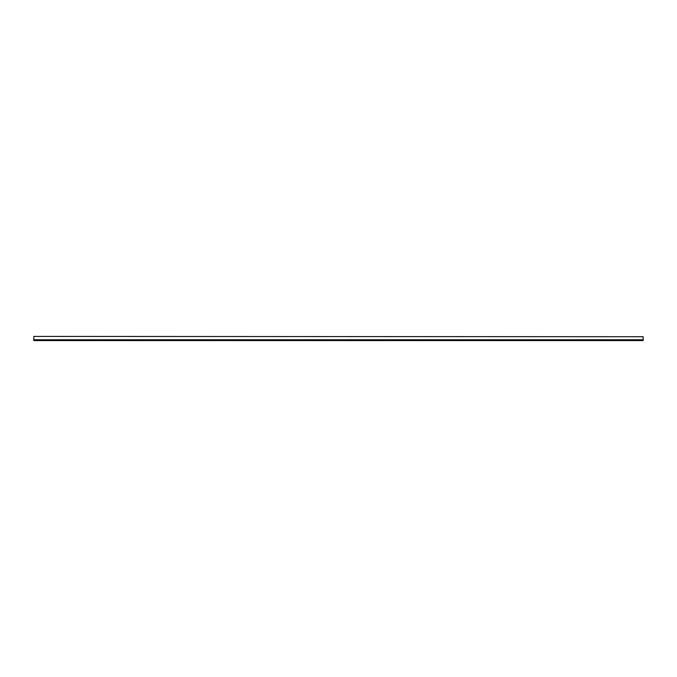 <?xml version="1.0" encoding="UTF-8"?>
<svg xmlns="http://www.w3.org/2000/svg" width="677" height="677" viewBox="0 0 677 677"><rect width="100%" height="100%" fill="white"/><g stroke="black" fill="none" stroke-linecap="round" stroke-linejoin="round"><path stroke-width="1.02" d="M33.85 339.769L33.85 336.723L33.85 339.769L643.15 339.769L643.15 336.723L643.15 339.769L33.85 339.769L33.85 340.277L33.85 339.769L643.15 339.769L643.15 340.277L643.15 339.769L33.85 339.769M643.15 336.723L33.85 336.418L643.15 336.723M33.85 340.277L643.15 340.582L33.85 340.277M33.85 340.582L643.15 340.582L33.85 340.582"/></g></svg>
